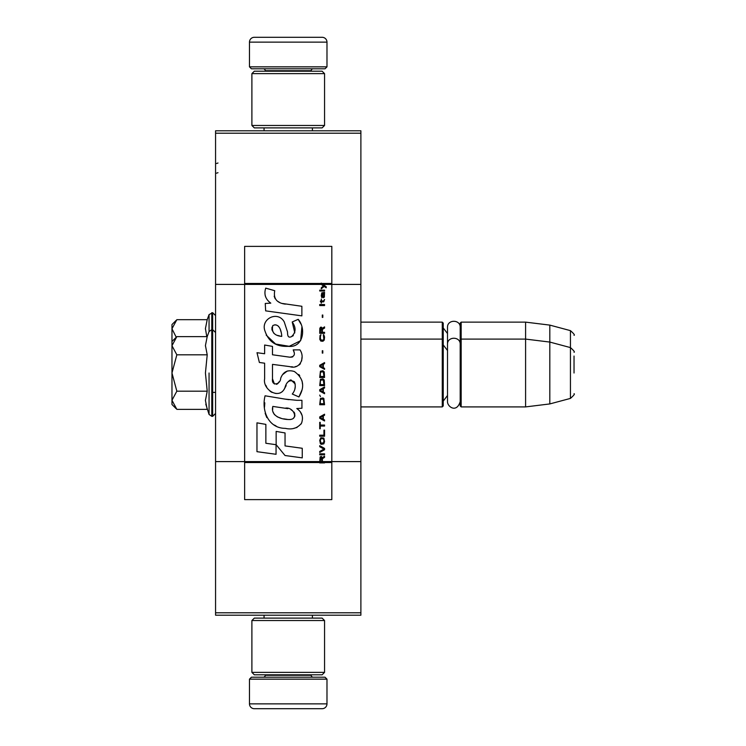 <?xml version="1.0" encoding="UTF-8"?>
<svg xmlns="http://www.w3.org/2000/svg" width="746" height="746" viewBox="0 0 746 746"><rect width="100%" height="100%" fill="white"/><g stroke="black" fill="none" stroke-linecap="round" stroke-linejoin="round"><path stroke-width="1.12" d="M360.887 130.792L360.887 133.217L215.566 133.217L360.887 133.217L360.887 284.403L331.821 284.403L331.821 246.376L244.632 246.376L244.632 284.403L215.566 284.403L215.566 130.792L360.887 130.792M360.887 612.783L215.566 612.783L215.566 615.208L360.887 615.208L360.887 284.403M360.887 461.597L331.821 461.597L331.821 284.403L321.265 284.403L323.428 285.923L321.265 287.788L321.265 288.795L324.146 286.427L326.207 287.788L326.207 286.772L321.265 283.098L321.265 284.403L244.632 284.403L244.632 461.597L215.566 461.597L215.566 284.403M215.566 612.783L215.566 461.597M326.981 66.851L325.042 68.791L251.411 68.791L249.472 66.851L326.981 66.851L326.981 42.14A4.84 4.84 -137.2 0 0 322.132 37.3L305.179 37.3M312.397 130.792L312.397 127.883M264.056 130.792L264.056 127.883M265.222 71.206L265.222 70.721A1.94 1.94 137.8 0 0 263.282 68.791M311.241 71.206L311.241 70.721L265.222 70.721M313.171 68.791A1.94 1.94 -137.8 0 0 311.241 70.721M249.472 66.851L249.472 42.14L326.981 42.14M271.274 37.3L254.321 37.3A4.84 4.84 137.2 0 0 249.472 42.14M254.321 37.3L322.132 37.3M249.472 679.149L251.411 677.209L325.042 677.209L326.981 679.149L249.472 679.149L249.472 703.86A4.84 4.84 42.8 0 0 254.321 708.7L271.274 708.7M264.056 615.208L264.056 618.117M312.397 615.208L312.397 618.117M311.241 674.794L311.241 675.279A1.94 1.94 -42.2 0 0 313.171 677.209M265.222 674.794L265.222 675.279L311.241 675.279M263.282 677.209A1.94 1.94 42.2 0 0 265.222 675.279M326.981 679.149L326.981 703.86L249.472 703.86M305.179 708.7L322.132 708.7A4.84 4.84 -42.8 0 0 326.981 703.86M322.132 708.7L254.321 708.7M251.896 125.468L254.321 127.883L322.132 127.883L324.557 125.468L251.896 125.468L251.896 73.63L254.321 71.206L322.132 71.206L324.557 73.63L251.896 73.63M312.686 73.63L263.767 73.63M324.557 73.63L324.557 125.468M251.896 672.37L254.321 674.794L322.132 674.794L324.557 672.37L251.896 672.37L251.896 620.532L254.321 618.117L322.132 618.117L324.557 620.532L251.896 620.532M312.686 620.532L263.767 620.532M324.557 620.532L324.557 672.37M360.887 406.906L442.275 406.906L442.275 322.132L360.887 322.132M442.275 406.906L443.236 405.936L443.236 323.102L442.275 322.132M461.168 406.906L460.198 405.936L460.198 323.102L461.168 322.132L525.594 322.132L525.594 406.906L461.168 406.906L461.168 322.132M549.811 325.107L570.438 330.637L570.438 398.411L549.811 403.931L549.811 325.107L525.594 322.132M574.028 356.047L574.028 356.047C574.028 329.312 574.028 329.312 574.028 356.047L574.028 373C574.028 346.265 574.028 346.265 574.028 373C574.028 399.735 574.028 399.735 574.028 373M206.782 336.642L205.43 328.585L207.201 319.689L209.057 314.607L209.057 331.56L211.789 329.648L211.789 416.352L212.657 416.352L215.566 413.452M205.43 328.51L205.43 329.051L205.43 328.51M171.972 379.22L171.972 383.313M207.201 319.689L176.839 319.689L171.972 328.772L171.972 341.509L176.112 337.36M176.224 337.248L171.972 328.772L171.972 324.557L176.112 320.407M176.121 408.64L171.972 404.491L171.972 400.266L176.839 409.358L207.201 409.358L205.43 400.462L207.211 391.184L205.43 373L207.211 354.816L205.43 345.538L207.201 336.642L176.839 336.642L171.972 345.724L171.972 400.266L176.839 391.184L171.972 373L176.839 354.816L207.211 354.816M209.057 373L209.057 414.44L209.057 373M205.784 404.192L209.057 414.44L211.789 416.352M205.43 400.537L205.43 399.996L205.43 400.537M205.43 345.463L205.43 346.004L205.43 345.463M176.839 354.816L171.972 345.724L171.972 341.509M207.211 391.184L176.839 391.184M460.198 401.609C456.608 413.452 447.302 406.71 447.507 401.609L447.507 327.438C447.115 319.251 460.59 319.26 460.198 327.438M322.393 461.597L322.393 458.725L324.557 457.373L324.557 456.188L322.188 457.708L321.265 456.356L320.127 457.028L319.717 462.902L324.557 462.902L324.557 461.597L320.23 461.597L320.845 457.373L321.675 457.876L321.778 461.597M285.382 304.135C276.813 303.044 273.26 298.568 274.742 290.707L265.725 288.133C263.776 294.241 265.464 299.249 270.789 303.146L265.25 303.454L265.66 310.868L301.869 315.866L301.869 306.289L282.016 303.426M298.195 319.335L292.218 321.974C296.237 327.625 295.985 332.511 291.481 336.651C287.732 338.404 287.564 334.935 287.518 331.951L284.245 321.927C277.773 310.14 259.99 318.999 265.128 331.42C268.756 341.957 276.449 346.927 288.217 346.33C303.314 348.14 306.354 328.445 298.195 319.335L300.918 324.034M272.495 378.819L272.495 364.374L289.718 366.622C300.004 369.969 305.45 357.474 299.929 349.874L293.206 349.874C295.537 354.425 294.362 356.858 289.69 357.175L272.486 354.77L272.486 346.386L264.625 345.025L264.625 353.744L257.006 352.709L259.375 362.481L264.625 363.199L264.625 378.819C262.536 389.813 279.554 400.229 284.86 387.883C286.641 381.383 289.821 379.36 294.4 381.821C296.013 386.223 295.304 390.298 292.283 394.028L298.932 396.947C305.105 386.745 303.594 378.269 294.4 371.527C287.76 369.475 283.191 371.722 280.683 378.259C280.599 384.582 271.311 386.605 272.495 378.819L274.425 384.004M296.787 400.313L284.972 399.101L265.082 395.79C261.352 410.197 268.103 428.381 285.382 428.363C292.087 429.901 297.467 428.195 301.505 423.243C303.65 417.135 302.074 412.24 296.787 408.538L301.934 408.249L301.934 400.313L296.787 400.313M276.151 431.412L276.151 444.719L285.037 455.517L302.251 457.867L302.251 448.281L285.047 445.912L285.047 432.95L276.151 431.412M256.969 451.675L276.057 454.286L276.057 444.7L265.865 443.264L265.865 424.381L256.969 422.842L256.969 451.675M319.717 454.827L324.557 454.827L324.557 453.82L319.717 453.82L319.717 454.827M319.717 452.458L324.557 449.754L324.557 448.402L319.717 445.688L319.717 446.705L323.941 449.073L319.717 451.442L319.717 452.458M319.717 440.28L320.435 443.833L321.367 444.336L323.839 443.833L324.557 441.632L323.839 438.079L320.845 437.734L319.717 440.28M319.717 435.198L319.717 436.214L324.557 436.214L324.557 430.125L323.941 430.125L323.941 435.198L319.717 435.198M324.557 415.224L324.557 414.216L319.717 416.921L319.717 418.273L324.557 420.986L324.557 419.97L323.326 419.289L323.326 415.904L324.557 415.224M323.839 398.476L322.906 397.963L320.435 398.476L319.717 404.733L324.557 404.733L323.839 398.476M320.435 396.611L319.717 395.091L320.435 396.611M319.717 391.025L324.557 393.729L324.557 392.713L323.326 392.042L323.326 388.657L324.557 387.976L324.557 386.96L319.717 389.673L319.717 391.025M324.249 380.022L322.906 378.837L320.435 379.35L319.717 385.607L324.557 385.607L324.249 380.022M324.249 371.9L322.906 370.715L320.435 371.219L319.717 377.485L324.557 377.485L324.249 371.9M322.804 353.11L322.804 350.741L322.291 350.741L322.291 353.11L322.804 353.11M319.717 305.552L324.557 305.552L324.557 304.536L319.717 304.536L319.717 305.552M324.454 294.213L324.557 292.357L321.778 292.861L321.265 295.742L321.88 297.766L321.88 293.71L322.393 293.542L322.496 296.414L323.326 297.766L324.351 297.095L324.454 294.213M320.23 422.339L319.717 422.339L319.717 428.764L320.23 428.764L320.23 426.059L324.557 426.059L324.557 425.043L320.23 425.043L320.23 422.339M324.557 362.593L319.717 365.298L319.717 366.65L324.557 369.363L324.557 368.347L323.326 367.666L323.326 364.281L324.557 363.61L324.557 362.593M323.736 301.832L324.557 299.463L323.531 300.983L321.675 300.983L321.265 299.127L321.265 300.983L320.435 300.983L320.435 301.832L321.265 301.832L321.265 303.184L321.675 301.832L323.736 301.832M323.839 334.833L323.326 334.665L323.839 339.234L322.906 340.251L320.64 339.747L320.332 337.033L320.948 334.665L320.025 335.514L319.82 339.402L320.845 341.099L322.906 341.267L324.249 340.083L324.557 337.033L323.839 334.833M324.557 332.296L322.393 332.296L322.393 329.415L324.557 328.063L324.557 326.879L322.188 328.399L321.573 327.214L320.538 327.214L319.82 328.399L319.717 333.313L324.557 333.313L324.557 332.296M322.804 317.404L322.804 315.036L322.291 315.036L322.291 317.404L322.804 317.404M324.557 290.996L324.557 290.157L319.717 290.157L319.717 290.996L324.557 290.996M319.717 462.744L324.557 462.744M279.89 302.634L278.081 301.515M275.181 298.764L274.174 296.237M265.194 295.603L265.641 296.843M292.218 321.974L294.801 332.875M293.327 335.644L291.388 336.679M266.191 335.113L275.6 344.027L289.234 346.312L300.657 340.68L301.869 327.205M298.932 396.947L302.121 389.636M302.484 384.031L302.065 380.898M299.715 375.658L298.764 374.473M287.294 371.004L282.659 374.595M279.032 381.849L277.941 383.472M277.456 383.882L276.43 384.33M284.049 389.571L286.175 385.551M288.031 381.896L288.571 381.187M289.448 380.441L290.632 379.975M291.015 379.928L295.211 383.985M295.276 386.456L294.875 388.862M265.865 385.328L266.779 387.361M270.117 391.286L272.076 392.452M275.237 393.384L276.719 393.515M280.3 392.918L282.417 391.566M293.206 349.874L294.278 352.755M292.674 356.896L290.809 357.222M291.052 366.762L292.6 366.836M295.146 366.724L297.048 366.183M299.183 364.943L300.424 363.722M301.608 360.999L302.009 357.231M288.889 399.66L285.746 399.222M293.849 428.344L297.057 427.449M301.039 424.101L301.841 422.367M302.456 418.823L302.419 417.275M302.139 415.531L300.125 411.475M264.821 402.84L264.476 407.316M265.166 413.321L266.807 417.592M274.211 424.968L276.067 425.947M320.23 461.597L244.632 461.597L244.632 499.624L331.821 499.624L331.821 461.597L324.557 461.597M280.543 336.204L277.633 335.392M273.829 333.275L272.001 329.928M271.945 329.573L271.992 327.177M274.854 324.78L276.598 325.079M278.482 326.226L279.815 328.296M280.477 329.984L281.083 332.147M285.382 408.155C293.448 406.551 299.612 420.007 288.739 419.513C281.345 419.504 270.266 415.96 272.831 406.421L287.835 408.649M291.099 409.843L291.938 410.328M294.045 412.09L294.773 413.629M294.912 414.879L294.819 415.634M294.773 416.501L293.262 418.469M290.511 419.504L289.886 419.541M287.173 419.355L283.629 418.842M281.139 418.292L277.26 416.827M274.453 414.683L272.859 411.596M272.635 409.75L272.7 407.689M322.748 284.403L321.843 283.471L331.821 283.471M281.746 336.39C274.295 335.691 271.32 332.082 272.812 325.554C279.246 322.514 281.578 331.466 281.746 336.39M320.332 440.28L320.948 438.751L323.326 438.751L323.941 440.28L323.633 442.816L320.948 443.152L320.332 440.28M322.906 416.072L322.906 419.121L320.127 417.601L322.906 416.072M320.332 400.677L320.948 399.147L323.326 399.147L323.941 403.717L320.332 403.717L320.332 400.677M322.906 388.825L322.906 391.874L320.127 390.345L322.906 388.825M320.332 381.551L320.948 380.022L323.326 380.022L323.941 384.591L320.332 384.591L320.332 381.551M320.332 373.42L320.948 371.9L323.326 371.9L323.941 376.469L320.332 376.469L320.332 373.42M323.428 293.542L324.146 295.062L323.736 296.927L322.804 295.397L322.804 293.542L323.428 293.542M322.906 364.449L322.906 367.498L320.127 365.978L322.906 364.449M321.778 332.296L320.23 332.296L320.845 328.063L321.675 328.576L321.778 332.296M321.265 283.629L321.843 283.629L321.265 283.256M209.057 314.607L212.657 312.686L212.657 416.352M211.789 312.686L211.789 329.648L212.657 329.648L215.566 332.548M324.557 462.371L319.717 462.371M321.265 283.471L244.632 283.471M319.717 462.529L244.632 462.529M331.821 462.529L324.557 462.529M447.507 333.555L443.236 327.951M570.438 330.637C573.823 333.639 575.026 335.196 574.028 335.318M212.657 392.377L215.566 392.377M360.887 339.094L442.275 339.094L443.236 340.064M447.507 395.492L443.236 401.096M447.507 350.508L443.236 344.904M460.198 340.064L461.168 339.094L525.594 339.094L549.811 342.069L570.438 347.589C573.823 350.592 575.026 352.159 574.028 352.271M549.811 403.931L525.594 406.906M570.438 398.411C573.823 395.408 575.026 393.841 574.028 393.729M212.657 312.686L215.566 315.595M207.201 336.642L209.057 331.56M460.198 344.391C460.59 336.213 447.115 336.204 447.507 344.391M217.991 163.01L216.536 163.486M217.991 172.69L216.536 173.175"/></g></svg>
